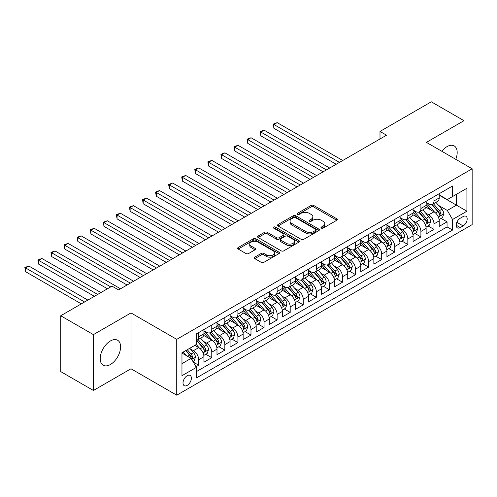 <?xml version="1.0" encoding="UTF-8"?>
<svg xmlns="http://www.w3.org/2000/svg" width="497" height="497" viewBox="0 0 497 497"><rect width="100%" height="100%" fill="white"/><g stroke="black" fill="none" stroke-linecap="round" stroke-linejoin="round"><path stroke-width="0.75" d="M321.342 228.129A1.267 0.733 0 0 0 323.143 228.129L336.773 220.258A1.814 1.05 0 0 0 337.301 219.512A1.814 1.05 0 0 0 336.773 218.773L313.675 205.441A1.814 1.05 0 0 0 311.11 205.441L297.479 213.312A1.267 0.733 0 0 0 297.107 213.828A1.267 0.733 0 0 0 297.479 214.35A1.267 0.733 0 0 0 299.275 214.35L301.039 213.331A5.809 3.355 0 0 1 309.252 213.331L311.178 214.443A5.809 3.355 0 0 1 312.874 216.81A5.809 3.355 0 0 1 311.178 219.183L309.414 220.202A1.267 0.733 0 0 0 309.041 220.718A1.267 0.733 0 0 0 309.414 221.24A1.267 0.733 0 0 0 311.209 221.24L312.973 220.221A5.809 3.355 0 0 1 321.186 220.221L323.106 221.333A5.809 3.355 0 0 1 324.808 223.7A5.809 3.355 0 0 1 323.106 226.073L321.342 227.092A1.267 0.733 0 0 0 320.969 227.607A1.267 0.733 0 0 0 321.342 228.129L321.342 227.092M110.402 364.512A14.419 8.325 120 0 0 119.82 351.808A14.419 8.325 120 0 0 117.609 340.252A14.419 8.325 120 0 0 110.402 340.967A14.419 8.325 120 0 0 100.984 353.671A14.419 8.325 120 0 0 103.19 365.227A14.419 8.325 120 0 0 110.402 364.512M455.768 159.332A14.419 8.325 120 0 0 454.196 145.925A14.419 8.325 120 0 0 446.989 146.64A14.419 8.325 120 0 0 441.802 151.268M187.195 385.38A5.914 3.417 120 0 0 191.059 380.168A5.914 3.417 120 0 0 190.152 375.428A5.914 3.417 120 0 0 187.195 375.72A5.914 3.417 120 0 0 183.331 380.932A5.914 3.417 120 0 0 184.238 385.672A5.914 3.417 120 0 0 187.195 385.38M254.787 257.148A1.814 1.05 0 0 0 254.253 257.887A1.814 1.05 0 0 0 254.787 258.626L261.267 262.366A1.814 1.05 0 0 0 263.832 262.366L278.972 253.625A1.814 1.05 0 0 0 279.5 252.886A1.814 1.05 0 0 0 278.972 252.147L255.874 238.815A1.814 1.05 0 0 0 253.308 238.815L238.169 247.556A1.814 1.05 0 0 0 237.641 248.295A1.814 1.05 0 0 0 238.169 249.034L245.996 253.551A1.814 1.05 0 0 0 248.562 253.551L255.042 249.811A1.814 1.05 0 0 0 255.576 249.072A1.814 1.05 0 0 0 255.042 248.332L251.159 246.09A4.852 2.802 0 0 1 249.742 244.108A4.852 2.802 0 0 1 252.737 241.517A4.852 2.802 0 0 1 258.024 242.126L273.232 250.904A4.852 2.802 0 0 1 274.655 252.886A4.852 2.802 0 0 1 271.654 255.477A4.852 2.802 0 0 1 266.367 254.868L263.832 253.408A1.814 1.05 0 0 0 261.267 253.408L254.787 257.148L254.787 258.626M130.991 312.93L93.411 334.624L60.733 315.757L60.733 371.607L93.411 390.474L130.991 368.774L176.739 395.19L176.739 339.345L130.991 312.93L130.991 368.774M463.981 164.072L463.981 120.678L426.401 142.372L472.15 168.787L176.739 339.345M463.981 120.678L431.303 101.81L380 131.432L380 138.98M60.733 315.757L112.036 286.142L118.572 289.913L386.536 135.203L380 131.432M301.17 239.33A1.814 1.05 0 0 0 303.735 239.33L318.875 230.589A1.814 1.05 0 0 0 319.403 229.85A1.814 1.05 0 0 0 318.875 229.111L295.777 215.773A1.814 1.05 0 0 0 293.211 215.773L278.072 224.514A1.814 1.05 0 0 0 277.543 225.259A1.814 1.05 0 0 0 278.072 225.998L301.17 239.33M274.158 228.403A1.267 0.733 0 0 1 275.444 228.583L275.444 227.073L298.921 240.629A1.814 1.05 0 0 1 299.455 241.368A1.814 1.05 0 0 1 298.921 242.107L283.781 250.848A1.814 1.05 0 0 1 281.215 250.848L258.123 237.516L258.123 236.032A1.814 1.05 0 0 0 257.589 236.777A1.814 1.05 0 0 0 258.123 237.516M258.123 236.032L264.603 232.292A1.814 1.05 0 0 1 267.169 232.292L276.531 237.703A1.814 1.05 0 0 0 279.103 237.703L283.396 235.218A1.814 1.05 0 0 0 283.93 234.478A1.814 1.05 0 0 0 283.396 233.739L273.648 228.111A1.267 0.733 0 0 1 273.275 227.589A1.267 0.733 0 0 1 274.058 226.912A1.267 0.733 0 0 1 275.444 227.073M195.986 366.792L198.701 365.227L193.271 362.096M190.189 348.77L193.47 350.665A7.393 4.268 60 0 1 198.701 359.716L203.925 356.703L203.925 362.207L211.772 357.678L205.82 354.249M203.261 341.222L206.541 343.116A7.393 4.268 60 0 1 211.772 352.174L216.996 349.155L216.996 354.665L224.843 350.137L218.891 346.701M216.332 333.673L219.612 335.568A7.393 4.268 60 0 1 224.843 344.626L230.068 341.607L230.068 347.117L237.914 342.588L231.962 339.153M229.403 326.125L232.683 328.02A7.393 4.268 60 0 1 237.914 337.078L243.139 334.059L243.139 339.569L250.985 335.04L245.033 331.605M242.474 318.583L245.754 320.478A7.393 4.268 60 0 1 250.985 329.53L256.21 326.517L256.21 332.021L264.056 327.492L258.105 324.063M255.545 311.035L258.825 312.93A7.393 4.268 60 0 1 264.056 321.988L269.281 318.968L269.281 324.479L277.127 319.95L271.176 316.514M268.616 303.487L271.896 305.382A7.393 4.268 60 0 1 277.127 314.439L282.352 311.42L282.352 316.931L290.198 312.402L284.253 308.966M281.687 295.939L284.967 297.833A7.393 4.268 60 0 1 290.198 306.891L295.423 303.872L295.423 309.382L303.269 304.854L297.324 301.418M294.758 288.397L298.038 290.291A7.393 4.268 60 0 1 303.269 299.343L308.5 296.33L308.5 301.834L316.34 297.305L310.395 293.876M307.829 280.848L311.11 282.743A7.393 4.268 60 0 1 316.34 291.801L321.571 288.782L321.571 294.292L329.412 289.763L323.466 286.328M320.9 273.3L324.181 275.195A7.393 4.268 60 0 1 329.412 284.253L334.643 281.234L334.643 286.744L342.483 282.215L336.537 278.78M333.972 265.752L337.252 267.647A7.393 4.268 60 0 1 342.483 276.705L347.714 273.685L347.714 279.196L355.554 274.667L349.608 271.232M347.043 258.21L350.323 260.105A7.393 4.268 60 0 1 355.554 269.157L360.785 266.143L360.785 271.648L368.625 267.119L362.68 263.69M360.114 250.662L363.394 252.557A7.393 4.268 60 0 1 368.625 261.615L373.856 258.595L373.856 264.106L381.696 259.577L375.751 256.141M373.185 243.114L376.465 245.009A7.393 4.268 60 0 1 381.696 254.066L386.927 251.047L386.927 256.558L394.767 252.029L388.822 248.593M386.256 235.566L389.542 237.46A7.393 4.268 60 0 1 394.767 246.518L399.998 243.499L399.998 249.009L407.838 244.481L401.893 241.045M399.327 228.024L402.613 229.918A7.393 4.268 60 0 1 407.838 238.97L413.069 235.957L413.069 241.461L420.909 236.932L414.964 233.503M412.398 220.475L415.685 222.37A7.393 4.268 60 0 1 420.909 231.428L426.14 228.409L426.14 233.919L433.98 229.39L433.98 223.88A7.393 4.268 -120 0 0 428.756 214.822L425.469 212.927M428.035 225.955L433.98 229.39M203.925 356.703A7.393 4.268 -120 0 0 198.701 347.645L194.774 345.378M216.996 349.155A7.393 4.268 -120 0 0 211.772 340.097L203.683 335.432M230.068 341.607A7.393 4.268 -120 0 0 224.843 332.549L216.76 327.883M243.139 334.059A7.393 4.268 -120 0 0 237.914 325.007L229.831 320.335M256.21 326.517A7.393 4.268 -120 0 0 250.985 317.459L242.903 312.793M269.281 318.968A7.393 4.268 -120 0 0 264.056 309.911L255.974 305.245M282.352 311.42A7.393 4.268 -120 0 0 277.127 302.362L269.045 297.697M295.423 303.872A7.393 4.268 -120 0 0 290.198 294.82L282.116 290.149M308.5 296.33A7.393 4.268 -120 0 0 303.269 287.272L295.187 282.607M321.571 288.782A7.393 4.268 -120 0 0 316.34 279.724L308.258 275.058M334.643 281.234A7.393 4.268 -120 0 0 329.412 272.176L321.329 267.51M347.714 273.685A7.393 4.268 -120 0 0 342.483 264.634L334.4 259.962M360.785 266.143A7.393 4.268 -120 0 0 355.554 257.086L347.471 252.42M373.856 258.595A7.393 4.268 -120 0 0 368.625 249.537L360.542 244.872M386.927 251.047A7.393 4.268 -120 0 0 381.696 241.989L373.614 237.324M399.998 243.499A7.393 4.268 -120 0 0 394.767 234.447L386.685 229.776M413.069 235.957A7.393 4.268 -120 0 0 407.838 226.899L399.756 222.234M426.14 228.409A7.393 4.268 -120 0 0 420.909 219.351L412.827 214.685M463.129 216.562L460.253 218.22A5.728 3.311 120 0 0 456.513 223.271A5.728 3.311 120 0 0 457.389 227.862A5.728 3.311 120 0 0 460.253 227.576L463.129 225.918A5.728 3.311 120 0 0 466.876 220.867A5.728 3.311 120 0 0 465.993 216.276A5.728 3.311 120 0 0 463.129 216.562M176.739 395.19L472.15 224.632L472.15 168.787M181.964 363.642L191.115 358.362L196.346 367.413L196.346 377.981L452.543 230.068L452.543 219.5L447.312 210.448L438.54 205.379M196.346 367.413L181.964 375.72L181.964 352.777L196.346 344.477L196.346 333.909L452.543 185.996L452.543 196.557L466.919 188.257L466.919 211.2L452.543 219.5M203.925 330.741L206.541 332.251A7.393 4.268 60 0 0 210.237 332.617L215.468 329.598A7.393 4.268 -120 0 0 216.996 326.212L216.996 321.988M216.996 323.193L219.612 324.703A7.393 4.268 60 0 0 223.308 325.069L228.539 322.05A7.393 4.268 -120 0 0 230.068 318.664L230.068 314.439M230.068 315.645L232.683 317.154A7.393 4.268 60 0 0 236.379 317.521L241.61 314.502A7.393 4.268 -120 0 0 243.139 311.116L243.139 306.891M243.139 308.097L245.754 309.606A7.393 4.268 60 0 0 249.451 309.973L254.681 306.953A7.393 4.268 -120 0 0 256.21 303.574L256.21 299.343M256.21 300.555L258.825 302.064A7.393 4.268 60 0 0 262.522 302.431L267.753 299.411A7.393 4.268 -120 0 0 269.281 296.026L269.281 291.801M269.281 293.006L271.896 294.516A7.393 4.268 60 0 0 275.593 294.883L280.824 291.863A7.393 4.268 -120 0 0 282.352 288.477L282.352 284.253M282.352 285.458L284.967 286.968A7.393 4.268 60 0 0 288.664 287.334L293.895 284.315A7.393 4.268 -120 0 0 295.423 280.929L295.423 276.705M295.423 277.91L298.038 279.42A7.393 4.268 60 0 0 301.735 279.786L306.966 276.767A7.393 4.268 -120 0 0 308.5 273.387L308.5 269.157M308.5 270.368L311.11 271.878A7.393 4.268 60 0 0 314.806 272.244L320.037 269.225A7.393 4.268 -120 0 0 321.571 265.839L321.571 261.615M321.571 262.82L324.181 264.329A7.393 4.268 60 0 0 327.877 264.696L333.108 261.677A7.393 4.268 -120 0 0 334.643 258.291L334.643 254.066M334.643 255.272L337.252 256.781A7.393 4.268 60 0 0 340.948 257.148L346.179 254.129A7.393 4.268 -120 0 0 347.714 250.743L347.714 246.518M347.714 247.723L350.323 249.233A7.393 4.268 60 0 0 354.026 249.6L359.25 246.58A7.393 4.268 -120 0 0 360.785 243.201L360.785 238.97M360.785 240.181L363.394 241.691A7.393 4.268 60 0 0 367.097 242.058L372.321 239.038A7.393 4.268 -120 0 0 373.856 235.653L373.856 231.428M373.856 232.633L376.465 234.143A7.393 4.268 60 0 0 380.168 234.509L385.392 231.49A7.393 4.268 -120 0 0 386.927 228.104L386.927 223.88M386.927 225.085L389.542 226.595A7.393 4.268 60 0 0 393.239 226.961L398.464 223.942A7.393 4.268 -120 0 0 399.998 220.556L399.998 216.332M399.998 217.537L402.613 219.047A7.393 4.268 60 0 0 406.31 219.413L411.535 216.394A7.393 4.268 -120 0 0 413.069 213.014L413.069 208.783M413.069 209.995L415.685 211.505A7.393 4.268 60 0 0 419.381 211.871L424.606 208.852A7.393 4.268 -120 0 0 426.14 205.466L426.14 201.242M196.346 371.644L447.051 226.899L447.051 221.842L439.211 226.371L439.211 220.861A7.393 4.268 -120 0 0 433.98 211.803L425.898 207.137M426.14 202.447L428.756 203.956A7.393 4.268 -120 0 0 432.452 204.323A7.393 4.268 -120 0 0 433.98 200.937L433.98 196.713M432.452 204.323L437.677 201.304A7.393 4.268 -120 0 0 439.211 197.918L439.211 193.693M198.701 332.549L198.701 336.78A7.393 4.268 60 0 1 197.166 340.159A7.393 4.268 60 0 1 196.346 340.464M197.166 340.159L202.397 337.14A7.393 4.268 -120 0 0 203.925 333.76L203.925 329.53M211.772 325.001L211.772 329.231A7.393 4.268 60 0 1 210.237 332.617M224.843 317.459L224.843 321.683A7.393 4.268 60 0 1 223.308 325.069M237.914 309.911L237.914 314.135A7.393 4.268 60 0 1 236.379 317.521M250.985 302.362L250.985 306.593A7.393 4.268 60 0 1 249.451 309.973M264.056 294.814L264.056 299.045A7.393 4.268 60 0 1 262.522 302.431M277.127 287.272L277.127 291.497A7.393 4.268 60 0 1 275.593 294.883M290.198 279.724L290.198 283.949A7.393 4.268 60 0 1 288.664 287.334M303.269 272.176L303.269 276.407A7.393 4.268 60 0 1 301.735 279.786M316.34 264.628L316.34 268.858A7.393 4.268 60 0 1 314.806 272.244M329.412 257.086L329.412 261.31A7.393 4.268 60 0 1 327.877 264.696M342.483 249.537L342.483 253.762A7.393 4.268 60 0 1 340.948 257.148M355.554 241.989L355.554 246.22A7.393 4.268 60 0 1 354.026 249.6M368.625 234.441L368.625 238.672A7.393 4.268 60 0 1 367.097 242.058M381.696 226.899L381.696 231.124A7.393 4.268 60 0 1 380.168 234.509M394.767 219.351L394.767 223.575A7.393 4.268 60 0 1 393.239 226.961M407.838 211.803L407.838 216.033A7.393 4.268 60 0 1 406.31 219.413M420.909 204.255L420.909 208.485A7.393 4.268 60 0 1 419.381 211.871M420.909 231.428L420.909 236.932M407.838 238.97L407.838 244.481M394.767 246.518L394.767 252.029M381.696 254.066L381.696 259.577M368.625 261.615L368.625 267.119M355.554 269.157L355.554 274.667M342.483 276.705L342.483 282.215M329.412 284.253L329.412 289.763M316.34 291.801L316.34 297.305M303.269 299.343L303.269 304.854M290.198 306.891L290.198 312.402M277.127 314.439L277.127 319.95M264.056 321.988L264.056 327.492M250.985 329.53L250.985 335.04M237.914 337.078L237.914 342.588M224.843 344.626L224.843 350.137M211.772 352.174L211.772 357.678M198.701 359.716L198.701 365.227M191.115 358.362L181.964 353.075M447.312 210.448L456.463 205.162L456.463 194.296L466.919 188.257M439.211 195.203L466.919 211.2M439.211 194.899L447.312 199.577L452.543 196.557M93.411 334.624L93.411 390.474M441.106 218.407L447.051 221.842M447.051 226.899L452.543 230.068M321.851 228.303L323.106 227.583A5.809 3.355 0 0 0 324.808 225.209L324.808 223.7M312.874 216.81L312.874 218.32A5.809 3.355 0 0 1 311.178 220.693L309.917 221.42M336.749 220.27L313.675 206.951A1.814 1.05 0 0 0 311.11 206.951L297.989 214.53M318.85 230.602L295.777 217.282A1.814 1.05 0 0 0 293.211 217.282L278.096 226.011M315.67 230.366A1.267 0.733 0 0 0 316.036 229.85A1.267 0.733 0 0 0 315.67 229.328L295.392 217.624A1.267 0.733 0 0 0 293.597 217.624L291.739 218.699A5.809 3.355 0 0 0 290.037 221.072A5.809 3.355 0 0 0 291.739 223.439L305.593 231.44A5.809 3.355 0 0 0 313.806 231.44L315.67 230.366L315.67 231.875A1.267 0.733 0 0 0 316.036 231.36L316.036 229.85M290.037 221.072L290.037 222.581A5.809 3.355 0 0 0 291.739 224.948L291.739 223.439M315.67 231.875L313.806 232.95A5.809 3.355 0 0 1 305.593 232.95L291.739 224.948M258.148 237.529L264.603 233.801L264.603 232.292M283.93 234.478L283.93 235.988A1.814 1.05 0 0 1 283.396 236.727L279.103 239.212A1.814 1.05 0 0 1 276.531 239.212L267.169 233.801A1.814 1.05 0 0 0 264.603 233.801M275.444 228.583L298.896 242.12M286.253 243.313A4.852 2.802 0 0 0 291.54 243.921A4.852 2.802 0 0 0 294.541 241.331A4.852 2.802 0 0 0 293.118 239.349L287.763 236.255A1.814 1.05 0 0 0 285.197 236.255L280.898 238.74A1.814 1.05 0 0 0 280.364 239.479A1.814 1.05 0 0 0 280.898 240.219L286.253 243.313L286.253 244.822A4.852 2.802 0 0 0 291.54 245.431A4.852 2.802 0 0 0 294.541 242.84L294.541 241.331M280.364 239.479L280.364 240.989A1.814 1.05 0 0 0 280.898 241.728L280.898 240.219M286.253 244.822L280.898 241.728M274.655 252.886L274.655 254.396A4.852 2.802 0 0 1 271.654 256.986A4.852 2.802 0 0 1 266.367 256.377L263.832 254.911A1.814 1.05 0 0 0 261.267 254.911L254.812 258.639M249.742 244.108L249.742 245.617A4.852 2.802 0 0 0 251.159 247.599L251.159 246.09M255.017 249.823L251.159 247.599M278.947 253.644L255.874 240.324A1.814 1.05 0 0 0 253.308 240.324L238.193 249.047M439.099 219.568L442.479 217.618L443.784 213.84A4.902 2.827 -120 0 0 441.876 209.243L435.906 202.329M434.707 212.281L427.625 204.081A14.14 8.163 -120 0 0 426.14 202.528M430.824 209.982L426.861 205.391A11.735 6.778 -120 0 0 426.14 204.609M342.744 160.488L277.189 122.641L273.922 124.53L273.922 128.301L336.208 164.258M431.781 204.59L437.826 211.579A4.902 2.827 60 0 1 439.572 214.959L439.926 215.536L440.591 215.443L441.137 214.052A4.902 2.827 -120 0 0 439.391 210.678L433.421 203.764M432.142 204.472L438.627 211.989A2.497 1.441 60 0 1 439.261 212.964L441.137 214.052M273.922 128.301L273.207 124.113L339.476 162.376M273.207 124.113L277.189 122.641M426.028 227.11L429.408 225.16L430.713 221.389A4.902 2.827 -120 0 0 428.805 216.791L422.835 209.877M421.636 219.829L414.554 211.629A14.14 8.163 -120 0 0 413.069 210.076M417.753 217.531L413.79 212.94A11.735 6.778 -120 0 0 413.069 212.151M329.673 168.036L264.118 130.189L260.85 132.072L260.85 135.849L323.137 171.807M418.71 212.132L424.755 219.127A4.902 2.827 60 0 1 426.501 222.501L426.855 223.085L427.519 222.991L428.066 221.6A4.902 2.827 -120 0 0 426.32 218.22L420.35 211.306M419.07 212.02L425.556 219.537A2.497 1.441 60 0 1 426.19 220.513L428.066 221.6M260.85 135.849L260.136 131.662L326.405 169.918M260.136 131.662L264.118 130.189M412.957 234.659L416.337 232.708L417.642 228.937A4.902 2.827 -120 0 0 415.734 224.333L409.764 217.419M408.565 227.377L401.483 219.177A14.14 8.163 -120 0 0 399.998 217.618M404.682 225.073L400.719 220.488A11.735 6.778 -120 0 0 399.998 219.699M316.601 175.578L251.047 137.737L247.779 139.62L247.779 143.397L310.066 179.355M405.639 219.68L411.684 226.675A4.902 2.827 60 0 1 413.429 230.049L413.784 230.633L414.448 230.54L414.995 229.142A4.902 2.827 -120 0 0 413.249 225.768L407.279 218.854M405.999 219.568L412.485 227.079A2.497 1.441 60 0 1 413.119 228.061L414.995 229.142M247.779 143.397L247.065 139.203L313.334 177.466M247.065 139.203L251.047 137.737M399.886 242.207L403.266 240.256L404.57 236.479A4.902 2.827 -120 0 0 402.663 231.882L396.693 224.967M395.494 234.919L388.412 226.719A14.14 8.163 -120 0 0 386.927 225.166M391.611 232.621L387.648 228.036A11.735 6.778 -120 0 0 386.927 227.247M303.53 183.126L237.976 145.279L234.708 147.168L234.708 150.939L296.995 186.903M392.568 227.228L398.613 234.224A4.902 2.827 60 0 1 400.358 237.597L400.712 238.175L401.377 238.082L401.924 236.69A4.902 2.827 -120 0 0 400.178 233.317L394.208 226.402M392.928 227.117L399.414 234.627A2.497 1.441 60 0 1 400.048 235.603L401.924 236.69M234.708 150.939L233.994 146.752L300.263 185.014M233.994 146.752L237.976 145.279M386.815 249.755L390.195 247.804L391.499 244.027A4.902 2.827 -120 0 0 389.592 239.43L383.622 232.515M382.423 242.468L375.341 234.267A14.14 8.163 -120 0 0 373.856 232.714M378.54 240.169L374.576 235.584A11.735 6.778 -120 0 0 373.856 234.795M290.459 190.674L224.905 152.827L221.637 154.716L221.637 158.487L283.924 194.445M379.497 234.777L385.542 241.766A4.902 2.827 60 0 1 387.287 245.145L387.641 245.723L388.306 245.63L388.853 244.238A4.902 2.827 -120 0 0 387.107 240.865L381.137 233.95M379.857 234.659L386.343 242.176A2.497 1.441 60 0 1 386.977 243.151L388.853 244.238M221.637 158.487L220.917 154.3L287.191 192.563M220.917 154.3L224.905 152.827M373.744 257.297L377.124 255.346L378.428 251.575A4.902 2.827 -120 0 0 376.521 246.978L370.551 240.063M369.352 250.016L362.27 241.815A14.14 8.163 -120 0 0 360.785 240.262M365.469 247.717L361.505 243.126A11.735 6.778 -120 0 0 360.785 242.337M277.388 198.222L211.834 160.376L208.566 162.258L208.566 166.035L270.853 201.993M366.426 242.319L372.47 249.314A4.902 2.827 60 0 1 374.216 252.687L374.57 253.271L375.235 253.178L375.782 251.786A4.902 2.827 -120 0 0 374.036 248.407L368.066 241.492M366.786 242.207L373.272 249.724A2.497 1.441 60 0 1 373.906 250.699L375.782 251.786M208.566 166.035L207.845 161.848L274.12 200.105M207.845 161.848L211.834 160.376M360.673 264.845L364.053 262.894L365.357 259.123A4.902 2.827 -120 0 0 363.45 254.52L357.48 247.605M356.281 257.564L349.198 249.364A14.14 8.163 -120 0 0 347.714 247.804M352.398 255.259L348.434 250.674A11.735 6.778 -120 0 0 347.714 249.885M264.317 205.764L198.763 167.924L195.495 169.806L195.495 173.583L257.781 209.541M353.355 249.867L359.399 256.862A4.902 2.827 60 0 1 361.145 260.235L361.499 260.819L362.164 260.726L362.711 259.328A4.902 2.827 -120 0 0 360.965 255.955L354.995 249.04M353.709 249.755L360.201 257.266A2.497 1.441 60 0 1 360.834 258.247L362.711 259.328M195.495 173.583L194.774 169.39L261.049 207.653M194.774 169.39L198.763 167.924M347.602 272.393L350.981 270.443L352.286 266.665A4.902 2.827 -120 0 0 350.379 262.068L344.409 255.154M343.21 265.106L336.127 256.906A14.14 8.163 -120 0 0 334.643 255.352M339.327 262.807L335.363 258.223A11.735 6.778 -120 0 0 334.643 257.434M251.246 213.312L185.692 175.466L182.424 177.354L182.424 181.125L244.71 217.09M340.283 257.415L346.328 264.41A4.902 2.827 60 0 1 348.074 267.784L348.428 268.361L349.093 268.268L349.639 266.877A4.902 2.827 -120 0 0 347.894 263.503L341.924 256.589M340.638 257.303L347.13 264.814A2.497 1.441 60 0 1 347.757 265.789L349.639 266.877M182.424 181.125L181.703 176.938L247.978 215.201M181.703 176.938L185.692 175.466M334.531 279.941L337.91 277.991L339.215 274.214A4.902 2.827 -120 0 0 337.308 269.616L331.337 262.702M330.138 272.654L323.056 264.454A14.14 8.163 -120 0 0 321.571 262.901M326.256 270.356L322.292 265.771A11.735 6.778 -120 0 0 321.571 264.982M238.175 220.861L172.621 183.014L169.353 184.903L169.353 188.674L231.639 224.632M327.212 264.963L333.257 271.952A4.902 2.827 60 0 1 335.003 275.332L335.357 275.91L336.022 275.816L336.568 274.425A4.902 2.827 -120 0 0 334.823 271.051L328.852 264.137M327.566 264.845L334.059 272.362A2.497 1.441 60 0 1 334.686 273.338L336.568 274.425M169.353 188.674L168.632 184.486L234.907 222.749M168.632 184.486L172.621 183.014M321.46 287.483L324.839 285.533L326.144 281.762A4.902 2.827 -120 0 0 324.237 277.164L318.26 270.25M317.067 280.202L309.985 272.002A14.14 8.163 -120 0 0 308.5 270.449M313.185 277.904L309.221 273.313A11.735 6.778 -120 0 0 308.5 272.524M225.104 228.409L159.549 190.562L156.282 192.445L156.282 196.222L218.568 232.18M314.141 272.505L320.186 279.5A4.902 2.827 60 0 1 321.932 282.874L322.286 283.458L322.951 283.365L323.497 281.973A4.902 2.827 -120 0 0 321.752 278.593L315.781 271.679M314.495 272.393L320.987 279.91A2.497 1.441 60 0 1 321.615 280.886L323.497 281.973M156.282 196.222L155.561 192.035L221.836 230.291M155.561 192.035L159.549 190.562M308.388 295.032L311.768 293.081L313.073 289.31A4.902 2.827 -120 0 0 311.165 284.706L305.189 277.792M303.996 287.751L296.914 279.55A14.14 8.163 -120 0 0 295.423 277.997M300.113 285.446L296.15 280.861A11.735 6.778 -120 0 0 295.423 280.072M212.033 235.951L146.478 198.11L143.211 199.993L143.211 203.77L205.497 239.728M301.07 280.053L307.115 287.049A4.902 2.827 60 0 1 308.861 290.422L309.215 291.006L309.88 290.913L310.426 289.515A4.902 2.827 -120 0 0 308.68 286.142L302.71 279.227M301.424 279.941L307.916 287.452A2.497 1.441 60 0 1 308.544 288.434L310.426 289.515M143.211 203.77L142.49 199.577L208.765 237.839M142.49 199.577L146.478 198.11M295.317 302.58L298.691 300.629L300.002 296.852A4.902 2.827 -120 0 0 298.094 292.255L292.118 285.34M290.925 295.293L283.843 287.098A14.14 8.163 -120 0 0 282.352 285.539M287.042 292.994L283.079 288.409A11.735 6.778 -120 0 0 282.352 287.62M198.962 243.499L133.407 205.652L130.139 207.541L130.139 211.312L192.426 247.276M287.999 287.601L294.038 294.597A4.902 2.827 60 0 1 295.79 297.97L296.144 298.548L296.808 298.455L297.355 297.063A4.902 2.827 -120 0 0 295.609 293.69L289.639 286.775M288.353 287.49L294.845 295.001A2.497 1.441 60 0 1 295.473 295.976L297.355 297.063M130.139 211.312L129.419 207.125L195.694 245.388M129.419 207.125L133.407 205.652M282.246 310.128L285.62 308.177L286.931 304.4A4.902 2.827 -120 0 0 285.023 299.803L279.047 292.888M277.854 302.841L270.772 294.64A14.14 8.163 -120 0 0 269.281 293.087M273.971 300.542L270.008 295.957A11.735 6.778 -120 0 0 269.281 295.168M185.89 251.047L120.336 213.201L117.068 215.089L117.068 218.86L179.355 254.818M274.928 295.15L280.967 302.139A4.902 2.827 60 0 1 282.718 305.518L283.073 306.096L283.731 306.003L284.284 304.611A4.902 2.827 -120 0 0 282.538 301.238L276.568 294.323M275.282 295.032L281.774 302.549A2.497 1.441 60 0 1 282.402 303.524L284.284 304.611M117.068 218.86L116.348 214.673L182.623 252.936M116.348 214.673L120.336 213.201M269.175 317.67L272.549 315.719L273.859 311.948A4.902 2.827 -120 0 0 271.952 307.351L265.976 300.437M264.783 310.389L257.701 302.188A14.14 8.163 -120 0 0 256.21 300.635M260.894 308.09L256.937 303.499A11.735 6.778 -120 0 0 256.21 302.71M172.819 258.595L107.265 220.749L103.997 222.631L103.997 226.408L166.284 262.366M261.857 302.692L267.895 309.687A4.902 2.827 60 0 1 269.647 313.06L270.001 313.644L270.66 313.551L271.213 312.159A4.902 2.827 -120 0 0 269.467 308.78L263.497 301.865M262.211 302.58L268.703 310.097A2.497 1.441 60 0 1 269.331 311.072L271.213 312.159M103.997 226.408L103.277 222.221L169.552 260.478M103.277 222.221L107.265 220.749M256.104 325.218L259.477 323.267L260.788 319.496A4.902 2.827 -120 0 0 258.881 314.893L252.905 307.978M251.712 317.937L244.63 309.737A14.14 8.163 -120 0 0 243.139 308.183M247.823 315.632L243.865 311.047A11.735 6.778 -120 0 0 243.139 310.258M159.748 266.137L94.194 228.297L90.926 230.179L90.926 233.957L153.213 269.914M248.786 310.24L254.824 317.235A4.902 2.827 60 0 1 256.576 320.608L256.93 321.192L257.589 321.099L258.142 319.701A4.902 2.827 -120 0 0 256.396 316.328L250.426 309.414M249.14 310.128L255.632 317.639A2.497 1.441 60 0 1 256.259 318.62L258.142 319.701M90.926 233.957L90.205 229.763L156.48 268.026M90.205 229.763L94.194 228.297M243.033 332.766L246.406 330.816L247.717 327.038A4.902 2.827 -120 0 0 245.81 322.441L239.834 315.527M238.641 325.479L231.559 317.285A14.14 8.163 -120 0 0 230.068 315.725M234.752 323.18L230.794 318.596A11.735 6.778 -120 0 0 230.068 317.807M146.677 273.685L81.123 235.839L77.855 237.728L77.855 241.499L140.135 277.463M235.715 317.788L241.753 324.783A4.902 2.827 60 0 1 243.499 328.157L243.859 328.734L244.518 328.641L245.071 327.25A4.902 2.827 -120 0 0 243.325 323.876L237.355 316.962M236.069 317.676L242.561 325.187A2.497 1.441 60 0 1 243.188 326.162L245.071 327.25M77.855 241.499L77.134 237.311L143.403 275.574M77.134 237.311L81.123 235.839M229.962 340.315L233.335 338.364L234.646 334.587A4.902 2.827 -120 0 0 232.739 329.989L226.762 323.075M225.57 333.027L218.487 324.827A14.14 8.163 -120 0 0 216.996 323.274M221.681 330.729L217.723 326.144A11.735 6.778 -120 0 0 216.996 325.355M133.6 281.234L68.052 243.387L64.784 245.276L64.784 249.047L127.064 285.005M222.644 325.336L228.682 332.325A4.902 2.827 60 0 1 230.428 335.705L230.788 336.283L231.447 336.189L232 334.798A4.902 2.827 -120 0 0 230.254 331.424L224.277 324.51M222.998 325.218L229.49 332.735A2.497 1.441 60 0 1 230.117 333.711L232 334.798M64.784 249.047L64.063 244.859L130.332 283.122M64.063 244.859L68.052 243.387M216.891 347.857L220.264 345.906L221.575 342.135A4.902 2.827 -120 0 0 219.668 337.538L213.691 330.623M212.499 340.575L205.416 332.375A14.14 8.163 -120 0 0 203.925 330.822M208.61 338.277L204.652 333.686A11.735 6.778 -120 0 0 203.925 332.897M120.529 288.782L54.981 250.935L51.713 252.818L51.713 256.595L107.458 288.782M209.572 332.878L215.611 339.873A4.902 2.827 60 0 1 217.357 343.247L217.717 343.831L218.376 343.738L218.928 342.346A4.902 2.827 -120 0 0 217.183 338.966L211.206 332.052M209.927 332.766L216.419 340.283A2.497 1.441 60 0 1 217.046 341.259L218.928 342.346M51.713 256.595L50.992 252.408L110.725 286.893M50.992 252.408L54.981 250.935M203.82 355.405L207.193 353.454L208.504 349.683A4.902 2.827 -120 0 0 206.597 345.08L200.62 338.165M199.427 348.124L196.296 344.502M195.538 345.819L195.035 345.235M100.922 292.553L41.91 258.483L38.642 260.366L38.642 264.143L94.387 296.324M196.501 340.426L202.54 347.422A4.902 2.827 60 0 1 204.286 350.795L204.646 351.379L205.304 351.286L205.857 349.888A4.902 2.827 -120 0 0 204.112 346.515L198.135 339.6M196.855 340.315L203.348 347.825A2.497 1.441 60 0 1 203.975 348.807L205.857 349.888M38.642 264.143L37.921 259.95L97.654 294.441M37.921 259.95L41.91 258.483M193.01 361.642L194.122 361.002L195.433 357.231A4.902 2.827 -120 0 0 193.519 352.628L189.761 348.273M186.251 355.554L183.225 352.05M182.467 353.367L181.964 352.789M87.851 300.101L28.838 266.025L25.571 267.914L25.571 271.685L81.315 303.872M185.71 350.615L189.469 354.97A4.902 2.827 60 0 1 191.215 358.343L191.575 358.921L192.233 358.828L192.786 357.436A4.902 2.827 -120 0 0 191.041 354.063L187.276 349.708M186.015 350.441L190.276 355.374A2.497 1.441 60 0 1 190.904 356.349L192.786 357.436M25.571 271.685L24.85 267.498L84.583 301.99M24.85 267.498L28.838 266.025M193.47 350.665L198.701 347.645M206.541 343.116L211.772 340.097M219.612 335.568L224.843 332.549M232.683 328.02L237.914 325.007M245.754 320.478L250.985 317.459M258.825 312.93L264.056 309.911M271.896 305.382L277.127 302.362M284.967 297.833L290.198 294.82M298.038 290.291L303.269 287.272M311.11 282.743L316.34 279.724M324.181 275.195L329.412 272.176M337.252 267.647L342.483 264.634M350.323 260.105L355.554 257.086M363.394 252.557L368.625 249.537M376.465 245.009L381.696 241.989M389.542 237.46L394.767 234.447M402.613 229.918L407.838 226.899M415.685 222.37L420.909 219.351M428.756 214.822L433.98 211.803M433.98 200.937L439.211 197.918M198.701 336.78L203.925 333.76M211.772 329.231L216.996 326.212M224.843 321.683L230.068 318.664M237.914 314.135L243.139 311.116M250.985 306.593L256.21 303.574M264.056 299.045L269.281 296.026M277.127 291.497L282.352 288.477M290.198 283.949L295.423 280.929M303.269 276.407L308.5 273.387M316.34 268.858L321.571 265.839M329.412 261.31L334.643 258.291M342.483 253.762L347.714 250.743M355.554 246.22L360.785 243.201M368.625 238.672L373.856 235.653M381.696 231.124L386.927 228.104M394.767 223.575L399.998 220.556M407.838 216.033L413.069 213.014M420.909 208.485L426.14 205.466M433.98 223.88L439.211 220.861M456.861 222.296L463.129 225.918M456.203 225.24L460.253 227.576M323.106 227.583L323.106 226.073M309.414 221.24L309.414 220.202M311.178 220.693L311.178 219.183M297.479 214.35L297.479 213.312M311.11 206.951L311.11 205.441M313.675 206.951L313.675 205.441M336.773 220.258L336.773 218.773M278.072 225.998L278.072 224.514M293.211 217.282L293.211 215.773M295.777 217.282L295.777 215.773M318.875 230.589L318.875 229.111M305.593 232.95L305.593 231.44M313.806 232.95L313.806 231.44M267.169 233.801L267.169 232.292M276.531 239.212L276.531 237.703M279.103 239.212L279.103 237.703M283.396 236.727L283.396 235.218M298.921 242.107L298.921 240.629M261.267 254.911L261.267 253.408M263.832 254.911L263.832 253.408M266.367 256.377L266.367 254.868M255.042 249.811L255.042 248.332M238.169 249.034L238.169 247.556M253.308 240.324L253.308 238.815M255.874 240.324L255.874 238.815M278.972 253.625L278.972 252.147M438.354 217.052L443.753 213.934M427.625 204.081L428.296 203.695M439.391 210.678L441.876 209.243M435.49 212.933L437.826 211.579M425.283 224.601L430.682 221.482M414.554 211.629L415.225 211.237M426.32 218.22L428.805 216.791M422.419 220.475L424.755 219.127M412.212 232.149L417.61 229.03M401.483 219.177L402.154 218.786M413.249 225.768L415.734 224.333M409.348 228.024L411.684 226.675M399.141 239.691L404.539 236.578M388.412 226.719L389.083 226.334M400.178 233.317L402.663 231.882M396.277 235.572L398.613 234.224M386.07 247.239L391.468 244.12M375.341 234.267L376.012 233.882M387.107 240.865L389.592 239.43M383.206 243.12L385.542 241.766M372.998 254.787L378.397 251.668M362.27 241.815L362.94 241.424M374.036 248.407L376.521 246.978M370.135 250.662L372.47 249.314M359.927 262.335L365.326 259.217M349.198 249.364L349.869 248.972M360.965 255.955L363.45 254.52M357.063 258.21L359.399 256.862M346.856 269.877L352.255 266.765M336.127 256.906L336.798 256.52M347.894 263.503L350.379 262.068M343.992 265.758L346.328 264.41M333.785 277.425L339.184 274.307M323.056 264.454L323.727 264.069M334.823 271.051L337.308 269.616M330.921 273.307L333.257 271.952M320.714 284.974L326.113 281.855M309.985 272.002L310.656 271.611M321.752 278.593L324.237 277.164M317.844 280.848L320.186 279.5M307.643 292.522L313.042 289.403M296.914 279.55L297.585 279.159M308.68 286.142L311.165 284.706M304.773 288.397L307.115 287.049M294.572 300.07L299.971 296.951M283.843 287.098L284.514 286.707M295.609 293.69L298.094 292.255M291.702 295.945L294.038 294.597M281.495 307.612L286.899 304.493M270.772 294.64L271.443 294.255M282.538 301.238L285.023 299.803M278.631 303.493L280.967 302.139M268.423 315.16L273.828 312.041M257.701 302.188L258.372 301.797M269.467 308.78L271.952 307.351M265.56 311.035L267.895 309.687M255.352 322.708L260.757 319.59M244.63 309.737L245.301 309.345M256.396 316.328L258.881 314.893M252.488 318.583L254.824 317.235M242.281 330.257L247.68 327.138M231.559 317.285L232.229 316.893M243.325 323.876L245.81 322.441M239.417 326.131L241.753 324.783M229.21 337.798L234.609 334.68M218.487 324.827L219.158 324.442M230.254 331.424L232.739 329.989M226.346 333.68L228.682 332.325M216.139 345.347L221.538 342.228M205.416 332.375L206.087 331.984M217.183 338.966L219.668 337.538M213.275 341.222L215.611 339.873M203.068 352.895L208.467 349.776M204.112 346.515L206.597 345.08M200.204 348.77L202.54 347.422M191.736 359.437L195.396 357.324M191.041 354.063L193.519 352.628M187.357 356.187L189.469 354.97"/></g></svg>
